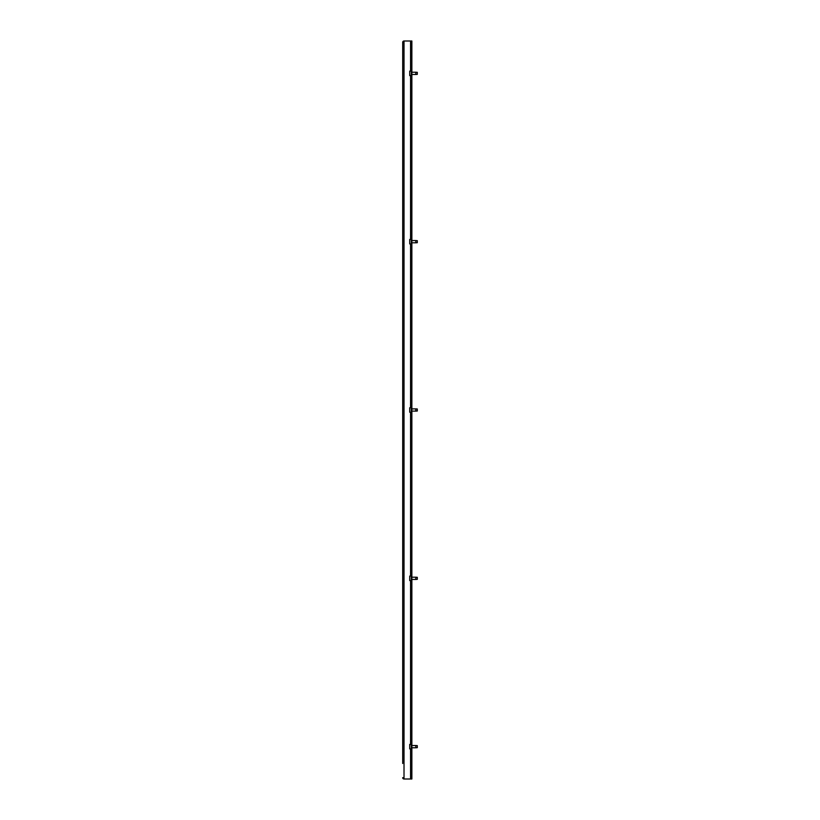 <?xml version="1.0" encoding="UTF-8"?>
<svg xmlns="http://www.w3.org/2000/svg" width="820" height="820" viewBox="0 0 820 820"><rect width="100%" height="100%" fill="white"/><g stroke="black" fill="none" stroke-linecap="round" stroke-linejoin="round"><path stroke-width="1.23" d="M409.723 75.604L409.723 71.114L409.723 75.604L411.312 75.604M415.801 72.232L417.298 72.344L417.298 74.364L415.801 74.476L415.801 72.232L411.865 72.232M409.723 243.919L409.723 239.43L409.723 243.919L411.312 243.919M415.801 240.557L417.298 240.67L417.298 242.689L415.801 242.802L415.801 240.557L411.865 240.557M409.723 412.245L409.723 407.755L409.723 412.245L411.312 412.245M415.801 408.883L417.298 408.985L417.298 411.015L415.801 411.117L415.801 408.883L411.865 408.883M409.723 580.57L409.723 576.081L409.723 580.57L411.312 580.57M415.801 577.198L417.298 577.311L417.298 579.33L415.801 579.443L415.801 577.198L411.865 577.198M409.723 748.885L409.723 744.396L409.723 748.885L411.312 748.885M415.801 745.524L417.298 745.636L417.298 747.655L415.801 747.768L415.801 745.524L411.865 745.524M403.266 777.688A0.748 0.748 0 0 0 404.014 778.436M404.014 779A1.312 1.312 0 0 1 402.702 777.688L404.014 777.688L404.014 779L411.865 779L411.865 41L411.312 41L411.312 779M402.702 42.312A1.312 1.312 0 0 1 404.014 41L404.014 42.312L402.702 42.312L402.702 763.481M404.014 41.564A0.748 0.748 0 0 0 403.266 42.312M404.014 41L411.312 41M404.014 42.312L404.014 777.688M410.564 41L410.564 71.114M410.564 75.604L410.564 239.43M410.564 243.919L410.564 407.755M410.564 412.245L410.564 576.081M410.564 580.57L410.564 744.396M410.564 748.885L410.564 779M411.865 74.476L415.801 74.476M411.312 71.114L409.723 71.114M411.865 242.802L415.801 242.802M411.312 239.43L409.723 239.43M411.865 411.117L415.801 411.117M411.312 407.755L409.723 407.755M411.865 579.443L415.801 579.443M411.312 576.081L409.723 576.081M411.865 747.768L415.801 747.768M411.312 744.396L409.723 744.396"/></g></svg>
